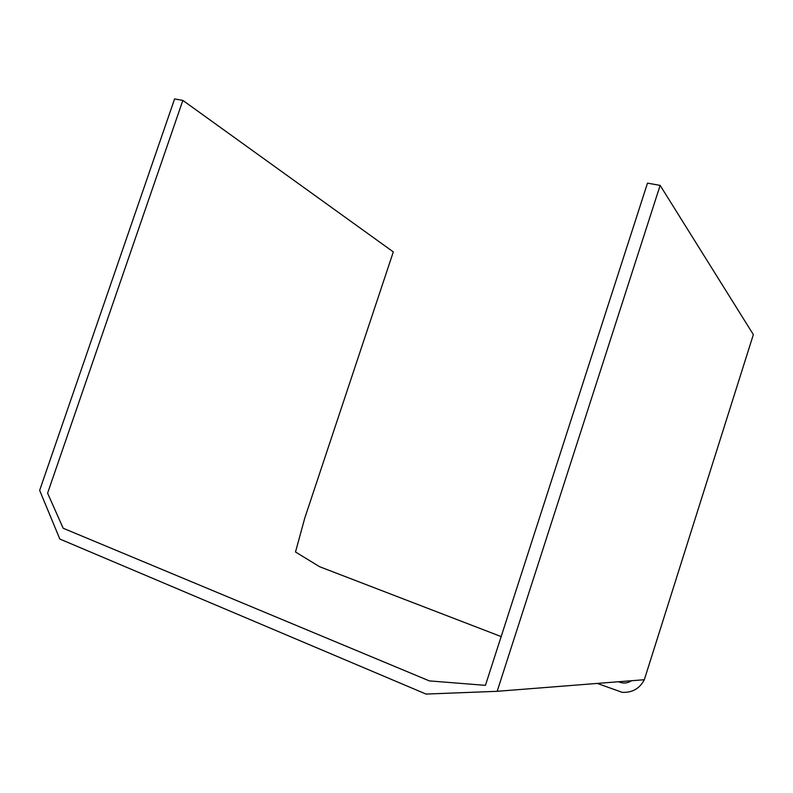 <?xml version="1.0" encoding="UTF-8"?>
<svg xmlns="http://www.w3.org/2000/svg" width="793" height="793" viewBox="0 0 793 793"><rect width="100%" height="100%" fill="white"/><g stroke="black" fill="none" stroke-linecap="round" stroke-linejoin="round"><path stroke-width="1.19" d="M501.354 636.65L319.559 566.688L295.502 551.987L304.78 518.067L393.308 251.906L182.856 100.404L47.6 493.167L63.162 528.237L429.37 680.9L485.425 685.35L647.494 183.143L660.143 185.393L753.35 334.587L644.322 679.72C639.683 688.592 632.308 692.795 622.178 692.329L597.298 683.427M618.54 681.752C623.11 683.715 627.441 683.368 631.535 680.731M660.143 185.393L497.161 691.308L426.039 694.073L59.822 539.032L39.65 490.371L174.599 98.927L182.856 100.404M497.161 691.308L644.322 679.72"/></g></svg>
